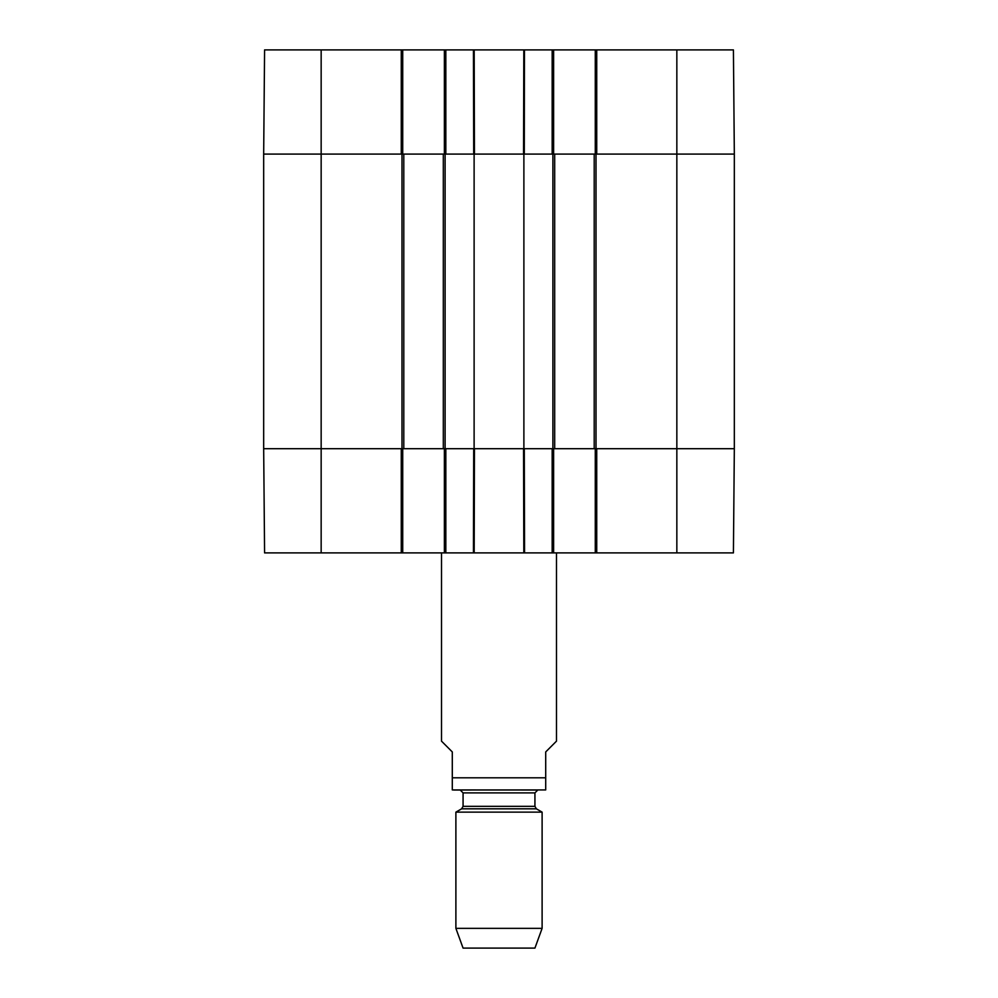 <?xml version="1.0" encoding="UTF-8"?>
<svg xmlns="http://www.w3.org/2000/svg" width="998" height="998" viewBox="0 0 998 998"><rect width="100%" height="100%" fill="white"/><g stroke="black" fill="none" stroke-linecap="round" stroke-linejoin="round"><path stroke-width="1.5" d="M676.844 49.9L676.844 154.091L734.328 154.091L733.418 49.9L596.729 49.9L596.729 154.091L676.844 154.091L676.844 448.701L734.328 448.701L596.729 448.701L596.729 552.892L733.418 552.892L734.328 448.701L734.328 154.091L594.209 154.091L594.209 448.701L676.844 448.701L676.844 552.892M594.209 448.701L554.688 448.701L554.688 154.091L523.888 154.091L523.888 448.701L554.688 448.701M523.888 448.701L474.112 448.701L474.112 154.091L443.312 154.091L443.312 448.701L474.112 448.701M443.312 448.701L403.791 448.701L403.791 154.091L263.672 154.091L263.672 448.701L403.791 448.701M403.791 154.091L443.312 154.091M474.112 154.091L523.888 154.091M554.688 154.091L594.209 154.091M441.515 552.892L441.515 741.152L452.294 751.931L452.294 789.929L452.294 777.804L545.706 777.804L545.706 789.929L545.706 751.931L556.485 741.152L556.485 552.892M455.886 928.352L542.114 928.352L534.928 948.1L463.072 948.1L455.886 928.352L455.886 812.135L461.637 808.817L463.072 806.322L463.072 792.886L534.928 792.886L537.797 790.017L452.294 789.929M453.728 790.017L545.706 789.929M455.886 812.135L542.114 812.135L542.114 928.352M460.203 790.017L463.072 792.886M595.282 448.701L595.282 552.892L596.729 552.892M595.282 552.892L553.616 552.892L553.616 448.701M444.384 448.701L444.384 552.892L553.616 552.892M444.384 552.892L402.718 552.892L402.718 448.701M401.271 552.892L401.271 448.701L263.672 448.701L264.582 552.892L402.718 552.892M552.168 552.892L552.168 448.701L524.299 448.701L524.561 552.892L523.813 552.892L523.551 448.701L474.449 448.701L474.187 552.892L473.439 552.892L473.701 448.701L445.832 448.701L445.832 552.892M553.616 154.091L553.616 49.9L444.384 49.9L444.384 154.091M553.616 49.9L595.282 49.9L595.282 154.091M596.729 49.9L595.282 49.9M321.156 49.9L264.582 49.9L263.672 154.091L401.271 154.091L401.271 49.9L321.156 49.9L321.156 552.892M402.718 154.091L402.718 49.9L401.271 49.9M402.718 49.9L444.384 49.9M524.449 49.9L524.299 154.091L552.168 154.091L552.168 49.9M445.832 49.9L445.832 154.091L473.701 154.091L473.439 49.9M474.187 49.9L474.449 154.091L523.551 154.091L523.813 49.9M445.108 448.701L445.108 154.091M401.994 154.091L401.994 448.701M552.892 154.091L552.892 448.701M596.006 448.701L596.006 154.091M461.637 808.817L536.363 808.817L542.114 812.135M463.072 806.322L534.928 806.322L536.363 808.817M534.928 806.322L534.928 792.886"/></g></svg>
